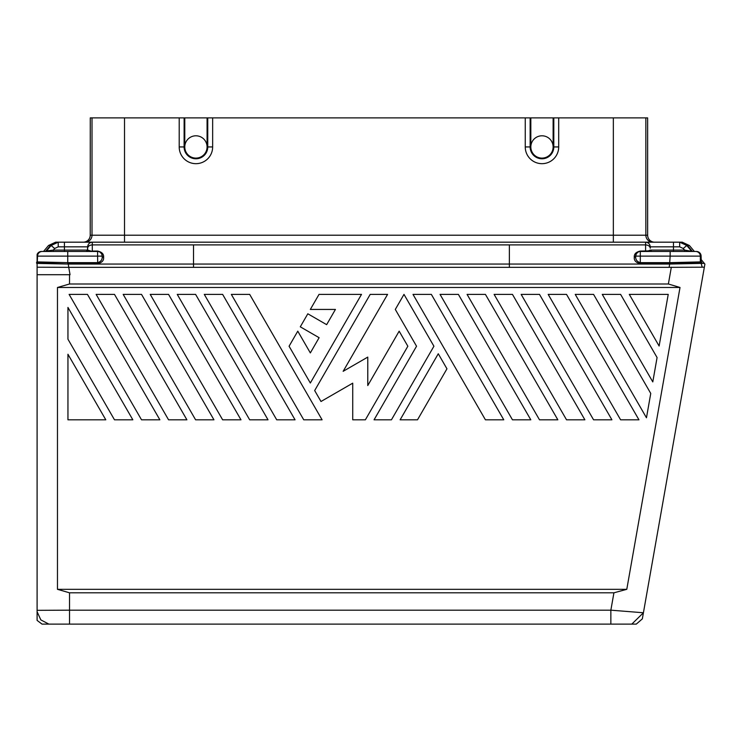 <?xml version="1.0" encoding="UTF-8"?>
<svg xmlns="http://www.w3.org/2000/svg" width="742" height="742" viewBox="0 0 742 742"><rect width="100%" height="100%" fill="white"/><g stroke="black" fill="none" stroke-linecap="round" stroke-linejoin="round"><path stroke-width="1.11" d="M67.949 339.196L67.949 307.429L132.837 419.814L114.491 419.814L67.949 339.196M297.774 331.173L310.332 352.923L319.116 337.693L300.287 326.823L307.819 313.792L326.647 324.662L335.43 309.433L310.332 309.433L319.023 294.388L361.502 294.388L310.332 383.02L289.083 346.226L297.774 331.173M440.043 294.388L512.462 419.814L530.808 419.814L458.389 294.388L440.043 294.388M494.116 294.388L566.536 419.814L584.881 419.814L512.462 294.388L494.116 294.388M521.153 294.388L593.572 419.814L611.918 419.814L539.499 294.388L521.153 294.388M159.873 419.814L141.527 419.814L69.108 294.388L87.454 294.388L159.873 419.814M431.352 294.388L413.006 294.388L485.426 419.814L503.772 419.814L431.352 294.388M645.8 242.189A4.647 4.647 0 0 0 645.605 242.18L679.672 242.18L686.786 245.5L689.392 245.5L694.401 251.473L696.45 251.473L640.309 251.473A4.647 4.647 0 0 0 635.662 256.12L634.271 257.595C634.095 260.72 636.107 262.733 640.309 263.633L669.711 263.642L669.154 267.343L704.353 267.194L702.192 267.194L704.353 267.194L704.9 264.106L701.097 259.45L701.097 256.12L701.097 261.898A1.391 1.391 90 0 0 701.422 262.789L701.097 261.889L700.337 261.898L700.671 262.789L701.422 262.789M37.1 611.714L37.1 620.405L42.034 624.115L48.879 624.115L40.838 619.904L37.1 611.714L37.1 274.707L70.045 274.707L68.746 267.343L37.1 267.222L37.1 254.487A4.647 4.647 90 0 1 41.45 251.473L97.592 251.473A4.647 4.647 0 0 1 102.238 256.12L101.71 253.977L100.151 252.243M403.991 294.388L433.922 346.226L391.433 419.814L374.061 419.814L416.54 346.226L395.3 309.433L403.991 294.388M673.476 251.473L673.476 250.082L684.569 250.082L683.234 248.487L686.786 245.5L691.386 250.972A1.391 1.391 -90 0 0 692.453 251.473L684.569 251.473L684.569 250.082L692.574 251.473A1.391 1.391 90 0 1 691.507 250.972L691.711 251.167M69.535 592.812L613.922 592.812L626.786 589.324L57.468 589.324L69.535 592.812L69.535 610.174L610.861 610.174L613.922 592.812M668.375 283.991L680.015 287.479L57.468 287.479L69.535 283.991L668.375 283.991L671.334 267.194M704.353 267.194L642.34 618.874L636.284 624.115L631.804 624.115L643.425 612.762L610.861 610.174L610.861 624.115L631.804 624.115M652.793 381.907L657.078 357.561L620.609 294.388L602.263 294.388L652.793 381.907M320.989 401.496L314.673 390.552L370.193 294.388L387.574 294.388L343.156 371.315L367.782 357.097L367.782 385.534L399.159 331.173L407.85 346.226L365.37 419.814L352.728 419.814L352.728 383.169L320.989 401.496M276.71 419.814L295.056 419.814L222.637 294.388L204.291 294.388L276.71 419.814M485.426 294.388L557.845 419.814L539.499 419.814L467.08 294.388L485.426 294.388M400.123 419.814L417.505 419.814L446.953 368.811L438.272 353.758L400.123 419.814M37.035 610.332L69.535 610.174L69.535 624.115L48.879 624.115M57.468 287.479L57.468 589.324M97.592 263.633L97.592 262.649L68.199 262.649L68.19 263.642L97.592 263.633C101.793 262.742 103.806 260.73 103.63 257.595L102.238 256.602L103.63 257.103C103.806 253.977 101.793 251.955 97.592 251.065L92.296 251.473L87.649 250.082L86.257 251.473L87.649 250.082L87.649 246.826A4.647 4.647 0 0 1 87.658 246.641M646.467 417.774L650.753 393.436L593.572 294.388L575.226 294.388L646.467 417.774M659.119 346.032L668.227 294.388L629.299 294.388L659.119 346.032M610.861 624.115L69.535 624.115M195.6 294.388L268.02 419.814L249.674 419.814L177.255 294.388L195.6 294.388M620.609 419.814L638.955 419.814L566.536 294.388L548.19 294.388L620.609 419.814M222.637 419.814L240.983 419.814L168.564 294.388L150.218 294.388L222.637 419.814M67.949 354.249L67.949 419.814L105.8 419.814L67.949 354.249M123.181 294.388L195.6 419.814L213.946 419.814L141.527 294.388L123.181 294.388M680.015 287.479L626.786 589.324M303.747 419.814L322.093 419.814L249.674 294.388L231.328 294.388L303.747 419.814M96.145 294.388L168.564 419.814L186.91 419.814L114.491 294.388L96.145 294.388M702.192 267.194L701.181 263.401L669.655 264.05L509.374 264.05L509.374 267.333L68.746 267.343L68.245 264.05L36.72 263.401M97.592 251.473L97.592 256.12L67.745 256.12L67.745 262.649L36.803 261.898M645.605 251.473L645.605 242.18C648.406 242.476 649.955 244.025 650.252 246.826L650.252 248.19C649.955 246.205 648.406 245.11 645.605 244.906L509.374 244.906L509.374 264.05L68.245 264.05L37.23 262.789L37.564 256.12L67.745 256.12L67.745 251.473M97.592 262.649C100.819 261.75 102.368 259.737 102.238 256.602L102.238 256.12L97.592 256.12L97.684 262.64M69.535 283.991L69.535 274.707L70.045 274.707M45.911 251.473L53.331 251.473L53.331 250.082L46.514 250.972L51.115 245.5L48.508 245.5L55.631 242.18L58.228 242.18L51.115 245.5L54.667 248.487L58.228 246.826L58.228 242.18L64.424 242.18L64.424 246.826L58.228 246.826M50.437 245.5L45.429 251.473A1.391 1.391 -90 0 0 46.514 250.972L45.327 251.473A1.391 1.391 90 0 0 46.394 250.972L46.189 251.167M650.252 248.19L650.252 246.826L673.476 246.826L673.476 242.18L682.269 242.18L689.392 245.5M37.1 254.478A4.647 4.647 0 0 1 41.45 251.473L43.5 251.473L48.508 245.5M37.1 261.36L37.1 261.963L37.1 261.36M37.1 274.707L37.1 267.222M207.074 119.731L207.76 119.731L207.76 146.944A11.826 11.826 0 0 1 195.925 158.779A11.826 11.826 0 0 1 184.099 146.944L179.202 146.944L179.202 117.895L184.777 117.895L184.777 146.944A11.149 11.149 0 0 0 195.925 158.102A11.149 11.149 0 0 0 207.074 146.944A11.149 11.149 0 0 0 195.925 135.795A11.149 11.149 0 0 0 184.777 146.944L184.099 146.944L184.137 117.895M212.648 146.944L207.074 146.944L207.074 117.895L212.648 117.895L212.648 146.944A16.723 16.723 0 0 1 195.925 163.676A16.723 16.723 0 0 1 179.202 146.944M83.252 242.18A6.975 6.966 180 0 0 90.218 235.214L90.274 117.885L647.645 117.895L647.645 235.214A6.975 6.966 180 0 0 654.611 242.18M207.074 117.895L184.777 117.895M184.777 119.731L184.099 119.731M179.202 117.895L124.517 117.895L124.517 235.214L613.346 235.214L613.346 242.18M553.124 117.895L530.827 117.895L530.827 146.944A11.149 11.149 0 0 0 541.975 158.102A11.149 11.149 0 0 0 553.124 146.944L553.124 117.895L615.146 117.885M558.698 117.895L558.698 146.944A16.723 16.723 0 0 1 541.975 163.676A16.723 16.723 0 0 1 525.253 146.944L525.253 117.895L530.827 117.895M212.648 117.895L525.253 117.895M553.124 119.731L553.801 119.731L553.801 146.944A11.826 11.826 0 0 1 541.975 158.779A11.826 11.826 0 0 1 530.14 146.944L525.253 146.944M530.827 119.731L530.14 119.731L530.178 117.895M640.309 263.633L640.309 262.649C637.081 261.75 635.532 259.737 635.662 256.602L634.271 257.103C634.095 253.977 636.107 251.965 640.309 251.065L648.313 250.879L650.252 250.082L651.411 251.455M645.605 242.18L64.424 242.18M687.463 245.5L692.471 251.473L696.45 251.473A4.647 4.647 90 0 1 701.097 256.12L700.337 256.12L700.337 261.898L670.156 262.649L670.137 263.642L700.671 262.789L701.181 263.401L704.408 263.401M122.718 117.885L124.517 117.895M558.698 146.944L553.124 146.944A11.149 11.149 0 0 0 541.975 135.795A11.149 11.149 0 0 0 530.827 146.944L530.14 146.944L530.14 119.731M92.101 242.189A4.647 4.647 0 0 1 92.296 242.18C89.494 242.476 87.946 244.025 87.649 246.826L87.398 250.879M640.309 251.065L640.309 256.12L635.662 256.12L636.413 253.588L638.333 251.918M670.156 251.473L670.156 256.12L640.309 256.12L640.309 262.649L669.701 262.649L670.137 263.642M99.614 251.937L99.122 251.733M97.629 251.065L92.296 251.065L92.296 244.906L509.374 244.906M43.5 251.473L42.201 251.473A4.647 4.647 90 0 0 37.564 256.12L37.1 256.12M669.154 267.343L509.374 267.333M68.199 262.649L67.754 263.642M645.605 251.065L642.795 251.065M87.649 250.082L53.331 250.082L54.667 248.487M64.424 251.473L64.424 246.826L87.649 246.826M207.723 117.895L207.76 119.731M613.346 117.895L613.346 235.214L647.645 235.214M553.764 117.895L553.801 119.731M652.821 242.18A6.966 6.966 90 0 1 645.855 235.214L645.855 117.885M634.271 257.103L634.271 257.595M702.479 263.401L701.097 261.75M124.517 242.18L124.517 235.214L92.008 235.214A6.966 6.966 -90 0 1 85.042 242.18M92.008 117.885L92.008 235.214L90.218 235.214M36.479 262.789L37.1 262.946M669.701 262.649L670.156 256.12L700.337 256.12A4.647 4.647 90 0 0 695.69 251.473M701.097 256.12A4.647 4.647 0 0 0 696.45 251.473A4.647 4.647 0 0 1 701.097 256.12L701.301 262.612M193.523 267.333L193.523 244.906M103.63 257.103L103.63 257.595M87.649 248.19C87.946 246.205 89.494 245.11 92.296 244.906L92.296 242.18M651.643 251.473L650.252 250.082L673.476 250.082L673.476 246.826L679.672 246.826L683.234 248.487M679.672 246.826L679.672 242.18"/></g></svg>
